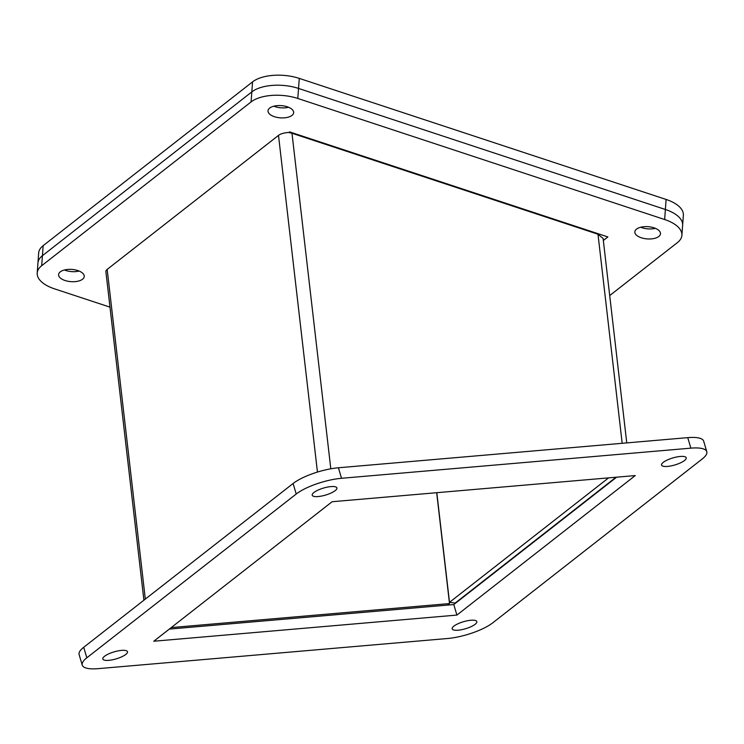 <?xml version="1.0" encoding="UTF-8"?>
<svg xmlns="http://www.w3.org/2000/svg" width="744" height="744" viewBox="0 0 744 744"><rect width="100%" height="100%" fill="white"/><g stroke="black" fill="none" stroke-linecap="round" stroke-linejoin="round"><path stroke-width="1.12" d="M82.575 279.214A12.862 6.129 4.2 0 1 67.918 281.251A12.862 6.129 4.2 0 1 58.599 274.592A12.862 6.129 4.2 0 1 60.283 271.858A12.862 6.129 4.2 0 1 74.93 269.821A12.862 6.129 4.2 0 1 84.249 276.48A12.862 6.129 4.2 0 1 82.575 279.214M64.458 269.979A12.862 6.129 -175.8 0 0 79.134 271.058A12.862 6.129 -175.8 0 1 64.458 269.979M658.812 236.471A12.862 6.129 4.2 0 1 644.155 238.508A12.862 6.129 4.2 0 1 634.837 231.858A12.862 6.129 4.2 0 1 636.52 229.115A12.862 6.129 4.2 0 1 651.167 227.087A12.862 6.129 4.2 0 1 660.486 233.737A12.862 6.129 4.2 0 1 658.812 236.471M640.696 227.245A12.862 6.129 -175.8 0 0 655.371 228.324A12.862 6.129 -175.8 0 1 640.696 227.245M291.974 115.413A12.862 6.129 4.2 0 1 277.317 117.45A12.862 6.129 4.2 0 1 268.007 110.8A12.862 6.129 4.2 0 1 269.681 108.066A12.862 6.129 4.2 0 1 284.338 106.029A12.862 6.129 4.2 0 1 293.657 112.679A12.862 6.129 4.2 0 1 291.974 115.413M273.857 106.187A12.862 6.129 -175.8 0 0 288.542 107.266A12.862 6.129 -175.8 0 1 273.857 106.187M609.708 295.563L677.412 242.609A34.317 16.368 -175.8 0 0 681.895 235.309A34.317 16.368 -175.8 0 0 664.643 219.517L297.805 98.459A34.317 16.368 -175.8 0 0 251.081 101.928L41.683 265.72A34.317 16.368 -175.8 0 0 37.2 273.02A34.317 16.368 -175.8 0 0 54.452 288.821L109.991 307.142M330.81 468.804L291.983 133.25L288.793 132.506L289.574 131.893L607.867 236.936L603.337 240.479M41.683 265.72L42.417 255.694A34.317 16.368 -175.8 0 0 37.935 262.995A34.317 16.368 4.2 0 1 42.417 255.694L251.825 91.893A34.317 16.368 4.2 0 1 298.539 88.434A34.317 16.368 -175.8 0 0 251.825 91.893L251.081 101.928M297.805 98.459L298.539 88.434L665.378 209.483A34.317 16.368 4.2 0 1 682.629 225.283A34.317 16.368 -175.8 0 0 665.378 209.483L664.643 219.517M598.846 234.537L599.366 234.128M663.276 462.349A12.862 3.655 -16.5 0 1 676.687 456.983A12.862 3.655 -16.5 0 1 686.219 457.783A12.862 3.655 -16.5 0 1 684.508 460.517A12.862 3.655 -16.5 0 1 671.097 465.893A12.862 3.655 -16.5 0 1 661.565 465.084A12.862 3.655 -16.5 0 1 663.276 462.349M313.94 492.491A12.862 3.655 -16.5 0 1 327.351 487.115A12.862 3.655 -16.5 0 1 336.883 487.925A12.862 3.655 -16.5 0 1 335.163 490.659A12.862 3.655 -16.5 0 1 321.752 496.025A12.862 3.655 -16.5 0 1 312.22 495.225A12.862 3.655 -16.5 0 1 313.94 492.491M453.877 626.141A12.862 3.655 -16.5 0 1 467.288 620.775A12.862 3.655 -16.5 0 1 476.82 621.575A12.862 3.655 -16.5 0 1 475.1 624.318A12.862 3.655 -16.5 0 1 461.699 629.684A12.862 3.655 -16.5 0 1 452.166 628.875A12.862 3.655 -16.5 0 1 453.877 626.141M104.532 656.282A12.862 3.655 -16.5 0 1 117.943 650.916A12.862 3.655 -16.5 0 1 127.475 651.716A12.862 3.655 -16.5 0 1 125.764 654.45A12.862 3.655 -16.5 0 1 112.353 659.826A12.862 3.655 -16.5 0 1 102.821 659.017A12.862 3.655 -16.5 0 1 104.532 656.282M293.108 483.498A34.317 9.756 -16.5 0 1 338.418 467.771L687.754 437.639A34.317 9.756 -16.5 0 1 703.685 441.173L706.8 451.692A34.317 9.756 -16.5 0 1 702.215 458.992L492.816 622.784A34.317 9.756 -16.5 0 1 447.516 638.51L98.171 668.651A34.317 9.756 -16.5 0 1 82.24 665.108A34.317 9.756 -16.5 0 1 86.825 657.808L83.709 647.289L293.108 483.498L296.224 494.016A34.317 9.756 -16.5 0 1 341.524 478.29L338.418 467.771M82.24 665.108L79.124 654.59A34.317 9.756 -16.5 0 1 83.709 647.289M169.288 629.099L453.793 604.556L616.636 477.183M687.754 437.639L690.869 448.148L341.524 478.29M296.224 494.016L86.825 657.808M690.869 448.148A34.317 9.756 -16.5 0 1 706.8 451.692M456.909 615.074L153.794 641.226L332.131 501.726L635.246 475.574L456.909 615.074L453.793 604.556M288.793 132.506A9.886 3.832 173.4 0 0 278.498 135.389L107.173 269.402A9.886 3.832 173.4 0 0 105.88 271.616L143.899 600.213M171.241 627.583L449.506 603.57L436.682 492.705M447.562 605.095L449.506 603.57M291.983 133.25L597.99 234.23L603.096 238.443L626.755 442.894M608.601 477.871L449.497 602.333L455.179 603.049L616.032 477.23M436.812 492.695L449.497 602.333M299.283 78.399L298.539 88.434L665.378 209.483L666.113 199.457L299.283 78.399A34.317 16.368 -175.8 0 0 252.56 81.868L43.152 245.659A34.317 16.368 -175.8 0 0 38.669 252.969L37.2 273.02M43.152 245.659L42.417 255.694L251.825 91.893L252.56 81.868M681.895 235.309L683.364 215.249A34.317 16.368 -175.8 0 0 666.113 199.457M587.434 230.742L587.937 230.361M145.322 599.097L107.173 269.402M278.498 135.389L317.456 472.068M597.99 234.23L622.179 443.294M594.475 233.067L594.512 232.528"/></g></svg>
